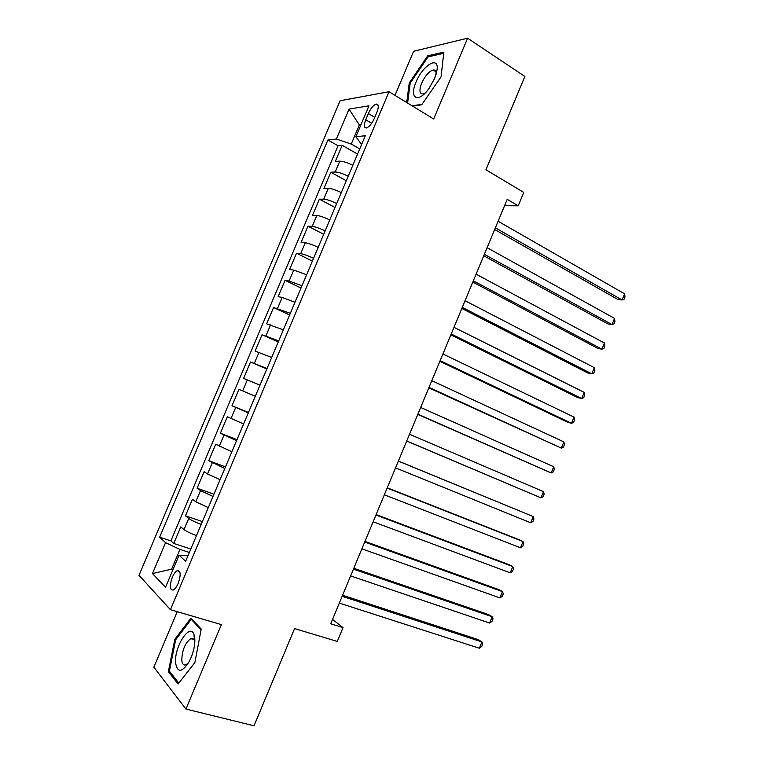 <?xml version="1.0" encoding="UTF-8"?>
<svg xmlns="http://www.w3.org/2000/svg" width="764" height="764" viewBox="0 0 764 764"><rect width="100%" height="100%" fill="white"/><g stroke="black" fill="none" stroke-linecap="round" stroke-linejoin="round"><path stroke-width="1.15" d="M192.538 638.494L192.175 639.067M178.184 583.343C181.078 574.748 180.762 570.527 177.219 570.698C175.472 571.634 173.82 573.869 172.263 577.403C169.36 585.978 169.684 590.19 173.247 590.047C174.994 589.111 176.637 586.876 178.184 583.343M434.582 70.928L435.079 70.431M177.248 611.697L153.85 667.173L185.929 709.049L254.02 725.8L294.579 628.562L337.277 641.445L343.026 627.616L332.531 619.413M340.104 100.733L139.01 575.321L170.429 609.701L389.019 91.728L340.104 100.733M389.019 91.728L433.685 118.993L467.606 38.2L413.601 51.284L394.998 95.385M467.606 38.2L524.858 76.467L485.952 169.751L523.77 192.423L518.212 205.812L507.22 199.328L330.707 623.796L343.026 627.616M352.825 165.301C347.142 162.541 342.807 161.156 339.808 161.137L335.329 161.462L342.148 145.332L357.562 154.07M348.222 176.207C342.53 173.466 338.204 172.062 335.224 171.986L330.774 172.225L346.302 180.743M330.774 172.225L323.936 188.383L328.329 188.278C331.28 188.431 335.606 189.864 341.307 192.585M329.762 219.917C324.041 217.243 319.724 215.763 316.831 215.486L312.524 215.362L319.371 199.175L335.014 207.483M318.196 247.316C312.447 244.671 308.15 243.153 305.304 242.751L301.092 242.398L307.959 226.173L323.707 234.271M306.603 274.763L293.758 270.064L289.632 269.491L296.508 253.228L312.371 261.116M294.99 302.277L282.183 297.444L278.153 296.642L285.048 280.34L301.016 288.009M283.358 329.838L266.646 323.841L273.55 307.51L289.632 314.959M271.688 357.457L255.119 351.096L262.042 334.737L278.23 341.966M260.008 385.142L243.573 378.409L250.506 362.012L266.808 369.031M255.319 396.229L238.941 389.353L231.998 405.779L248.481 412.445M243.601 423.991L227.357 416.743L220.395 433.207L236.993 439.644M231.855 451.801L215.754 444.19L208.773 460.682L225.485 466.909M220.089 479.677L207.55 473.976L204.122 471.694L197.122 488.225L213.949 494.222M208.295 507.611L195.794 501.767L192.461 499.255L185.451 515.815L202.393 521.592M368.363 113.53L365.727 119.757C363.645 125.363 363.922 128.094 366.586 127.932C369.337 126.786 371.906 123.653 374.264 118.544L376.938 112.222C379.001 106.645 378.724 103.942 376.108 104.095C373.319 105.251 370.731 108.402 368.363 113.53L374.78 117.331M187.934 555.839L179.072 555.199L185.633 561.282L365.316 135.715L355.862 136.794L360.589 143.126L361.878 143.861M179.072 555.199L165.521 587.258L152.466 573.573L165.549 542.66L159.638 537.188L327.871 139.993L336.389 139.019L349.053 109.099L368.964 105.804L355.862 136.794M342.148 145.332L338.051 145.743L170.888 540.855L173.762 543.471L190.809 549.02M196.472 535.612C190.484 533.367 186.34 531.372 184.019 529.624L180.781 526.874L173.762 543.471M201.209 524.4C195.231 522.146 191.067 520.169 188.737 518.479L185.451 515.815M213.013 496.438L200.502 490.641L197.122 488.225M224.797 468.523L208.773 460.682M236.563 440.675L220.395 433.207M248.29 412.875L231.998 405.779M250.506 362.012L267.018 368.525M262.042 334.737L278.688 340.878M273.55 307.51L290.339 313.297M285.048 280.34L289.126 281.009L301.961 285.765M296.508 253.228L300.682 253.667C303.518 254.116 307.806 255.663 313.565 258.289M307.959 226.173L312.218 226.383C315.102 226.707 319.409 228.207 325.139 230.871M319.371 199.175L323.735 199.156C326.667 199.356 330.984 200.808 336.695 203.51M360.57 125.668L359.338 124.952L351.249 144.081L336.389 139.019M359.739 148.913L351.249 144.081M185.929 709.049L221.379 624.608L170.429 609.701M504.565 205.717L518.212 205.812M360.961 124.733L359.338 124.952L349.053 109.099M172.989 569.591L171.604 569.161L172.712 570.25M189.357 552.458L179.951 549.411L171.604 569.161L152.466 573.573M338.051 145.743L327.871 139.993M170.888 540.855L159.638 537.188M165.549 542.66L179.951 549.411M412.636 106.148L421.728 104.754L441.057 76.83L443.855 52.133L427.706 55.839L409.265 82.942L406.706 102.529M178.107 684.028L194.887 662.569L201.218 629.078L190.904 618.162L174.822 639.306L168.367 671.68L178.107 684.028M410.144 83.486L409.265 82.942M428.996 56.67L427.706 55.839M170.181 672.158L168.367 671.68M175.806 639.573L174.822 639.306M494.671 229.506L617.866 299.469L622.077 299.975L495.359 227.853M624.589 293.834L624.99 296.919L623.987 299.364L622.077 299.975L624.589 293.834L498.099 221.245M434.64 78.453L437.132 69.352C438.794 55.409 422.568 65.57 416.093 82.006C408.702 98.499 418.261 103.847 429.062 88.366L434.64 78.453M436.129 74.328C436.263 71.186 435.27 69.753 433.14 70.011C428.948 71.424 425.128 75.808 421.671 83.171C419.006 90.305 419.446 93.896 422.979 93.943L425.223 92.979M434.64 70.966L435.127 70.479M407.604 103.073L410.192 83.133L428.079 56.88L443.722 53.308L441.057 76.83M422.043 104.305L412.121 105.833M194.782 638.274L194.018 634.617C189.978 622.068 173.925 647.156 175.615 663.114C177.544 673.151 182.09 672.597 189.271 661.462C193.33 653.363 195.164 645.637 194.782 638.274M194.82 642.362L194.39 640.624C193.607 638.647 192.375 637.988 190.694 638.656C185.136 642.944 182.166 650.097 181.784 660.106C182.195 664.059 183.618 665.616 186.053 664.747L188.498 662.846M192.242 639.086L192.604 638.513M178.833 683.092L169.398 671.174L175.644 639.793L191.239 619.308L201.085 629.756M192.27 619.614L191.239 619.308M483.746 255.768L607.838 323.917L612.002 324.547L484.357 254.307M614.523 318.407L614.953 321.415L613.95 323.869L612.002 324.547L614.523 318.407L487.107 247.689M472.811 282.078L597.792 348.413L601.908 349.177L473.336 280.818M604.429 343.017L604.897 345.958L603.885 348.413L601.908 349.177L604.429 343.017L476.087 274.18M461.848 308.446L587.726 372.956L591.794 373.835L462.287 307.376M594.325 367.665L594.822 370.54L593.809 373.004L591.794 373.835L594.325 367.665L465.047 300.729M450.856 334.861L577.641 397.538L581.662 398.55L451.218 333.992M584.202 392.371L584.718 395.169L583.715 397.633L581.662 398.55L584.202 392.371L453.988 327.336M439.854 361.334L567.537 422.167L571.51 423.313L440.131 360.656M574.05 417.115L574.604 419.847L573.592 422.311L571.51 423.313L574.05 417.115L442.91 353.98M428.824 387.854L561.349 448.115L429.024 387.377M563.889 441.907L564.472 444.562L563.46 447.036L561.349 448.115L563.889 441.907L431.803 380.692M417.765 414.432L551.159 472.964L417.889 414.155M553.709 466.747L554.32 469.335L553.308 471.808L551.159 472.964L553.709 466.747L420.668 407.451M406.696 441.067L540.95 497.861L406.734 440.981M543.51 491.634L544.149 494.146L543.137 496.629L540.95 497.861L543.51 491.634L409.523 434.267M398.35 461.131L533.282 516.569L530.722 522.805L395.551 467.864M398.378 461.074L533.282 516.569L533.96 519.004L532.947 521.487L530.722 522.805M387.157 488.053L523.044 541.542L520.485 547.798L384.349 494.795M387.262 487.795L519.3 539.785L523.044 541.542L523.751 543.911L522.729 546.403L520.485 547.798M375.936 515.031L512.787 566.563L510.218 572.828L373.128 521.783M376.127 514.573L509.091 564.682L512.787 566.563L513.523 568.855L512.501 571.357L510.218 572.828M364.695 542.058L502.511 591.642L499.933 597.916L361.878 548.829M364.972 541.399L498.863 589.617L502.511 591.642L503.285 593.857L502.254 596.359L499.933 597.916M353.436 569.151L492.207 616.758L489.629 623.042L350.609 575.932M353.789 568.282L488.616 614.609L492.207 616.758L493.019 618.897L491.987 621.409L489.629 623.042M342.148 596.283L481.893 641.922L479.314 648.216L339.321 603.082M342.587 595.223L478.35 639.64L481.893 641.922L482.733 643.995L481.702 646.506L479.314 648.216M335.224 171.986L339.808 161.137M184.019 529.624L188.737 518.479M195.794 501.767L200.502 490.641M207.55 473.976L212.239 462.869M219.278 446.233L223.957 435.155M230.976 418.557L235.656 407.498M242.656 390.929L247.316 379.899M254.307 363.368L258.967 352.357M265.939 335.854L270.58 324.872M277.542 308.408L282.183 297.444M289.126 281.009L293.758 270.064M300.682 253.667L305.304 242.751M312.218 226.383L316.831 215.486M323.735 199.156L328.329 188.278M371.686 123.262L365.727 119.757M179.597 571.443L177.219 570.698M378.19 105.336L376.108 104.095M436.215 74.013L437.132 69.352M435.91 71.768L433.14 70.011M194.39 640.624L194.018 634.617M193.846 639.544L190.694 638.656"/></g></svg>
